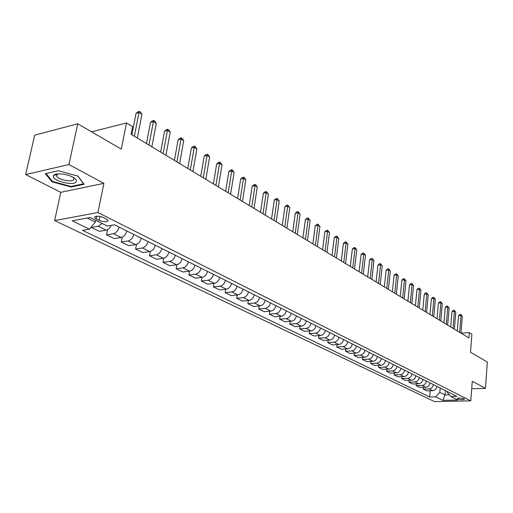 <?xml version="1.0" encoding="UTF-8"?>
<svg xmlns="http://www.w3.org/2000/svg" width="513" height="513" viewBox="0 0 513 513"><rect width="100%" height="100%" fill="white"/><g stroke="black" fill="none" stroke-linecap="round" stroke-linejoin="round"><path stroke-width="0.77" d="M464.098 398.8C460.732 397.857 458.462 397.799 457.307 398.627L457.711 398.947C461.072 399.884 463.335 399.941 464.496 399.114L464.098 398.8M54.647 220.558L434.556 401.615L470.774 400.845L97.964 212.542L54.647 220.558L60.765 192.324L103.889 183.34L68.934 164.558L25.65 174.542L60.765 192.324M25.65 174.542L34.692 135.143L77.739 123.8L121.299 149.136L126.519 122.966L91.558 131.835M471.697 388.751L485.452 388.354L487.35 362.056L470.492 352.251L471.896 334.187L469.337 332.623L461.007 333.161M68.934 164.558L77.739 123.8M126.519 122.966L132.578 126.666L131.072 134.278L468.92 337.932L469.337 332.623M96.322 218.961L99.137 220.366C104.594 222.238 107.595 222.206 108.147 220.269L103.754 217.621C98.252 215.723 95.238 215.749 94.7 217.711L96.322 218.961L96.88 216.197M87.216 218.07L95.322 222.078L89.429 229.164L82.516 230.35L429.67 396.985L430.227 390.726M89.429 229.164L72.186 220.808L90.198 217.531L107.397 226.066L114.604 224.822L456.807 396.325L450.754 396.472L457.929 400.037L442.834 400.364L435.556 396.844L429.67 396.985M103.889 183.34L97.964 212.542M485.452 388.354L472.274 381.274L470.774 400.845M450.754 396.472L447.15 392.182L447.201 391.515M445.329 390.573L444.963 394.907L449.343 394.798M95.694 220.257L95.322 222.078M440.231 388.014L439.853 392.381L444.963 394.907L442.834 400.364M102.158 223.469L98.227 226.246L91.327 227.445L91.487 226.688M436.967 386.379C436.422 388.931 434.992 390.361 432.677 390.662L426.784 390.829L423.174 389.072L423.334 387.328M430.067 382.922C429.516 385.5 428.073 386.943 425.745 387.251L419.814 387.437L416.133 385.641L416.306 383.852M423.026 379.396C422.462 381.993 421.013 383.455 418.672 383.775L412.702 383.968L408.944 382.14L409.124 380.3M415.838 375.792C415.261 378.414 413.799 379.896 411.445 380.216L405.443 380.434L401.608 378.562L401.794 376.677M408.489 372.111C407.906 374.759 406.431 376.253 404.064 376.593L398.024 376.824L394.106 374.913L394.305 372.977M400.986 368.353C400.397 371.027 398.902 372.541 396.523 372.887L390.451 373.131L386.449 371.181L386.655 369.193M393.324 364.506C392.714 367.212 391.214 368.744 388.816 369.097L382.711 369.36L378.62 367.372L378.838 365.32M385.487 360.581C384.865 363.313 383.352 364.858 380.941 365.224L374.804 365.512L370.623 363.473L370.848 361.37M377.472 356.567C376.843 359.324 375.317 360.895 372.893 361.267L366.718 361.575L362.441 359.491L362.685 357.324M369.283 352.463C368.642 355.252 367.103 356.836 364.66 357.221L358.452 357.548L354.079 355.419L354.336 353.188M360.902 348.263C360.248 351.078 358.696 352.688 356.24 353.085L350.001 353.431L345.525 351.251L345.794 348.955M352.335 343.966C351.668 346.814 350.097 348.442 347.628 348.846L341.35 349.218L336.772 346.987L337.06 344.627M343.563 339.568C342.876 342.447 341.299 344.095 338.811 344.512L332.501 344.909L327.82 342.626L328.115 340.19M334.579 335.066C333.886 337.977 332.289 339.651 329.788 340.081L323.446 340.497L318.65 338.163L318.964 335.649M325.383 330.462C324.678 333.399 323.062 335.092 320.548 335.54L314.174 335.983L309.262 333.591L309.596 330.994M315.97 325.742C315.245 328.711 313.616 330.43 311.09 330.885L304.677 331.353L299.65 328.904L300.002 326.23M306.319 320.907C305.581 323.915 303.94 325.652 301.394 326.121L294.949 326.621L289.8 324.107L290.172 321.343M296.431 315.95C295.674 318.99 294.02 320.753 291.461 321.241L284.984 321.766L279.7 319.195L280.098 316.335M286.299 310.872C285.523 313.943 283.849 315.732 281.278 316.232L274.769 316.79L269.357 314.155L269.774 311.192M275.904 305.658C275.109 308.775 273.423 310.583 270.838 311.102L264.291 311.686L258.744 308.98L259.187 305.921M265.24 300.317C264.432 303.465 262.727 305.306 260.129 305.838L253.55 306.453L247.856 303.683L248.33 300.515M254.301 294.834C253.473 298.021 251.755 299.887 249.138 300.432L242.534 301.086L236.685 298.239L237.192 294.956M243.072 289.204C242.226 292.429 240.488 294.321 237.859 294.885L231.222 295.578L225.22 292.654L225.758 289.249M231.536 283.426C230.67 286.69 228.92 288.607 226.278 289.191L219.609 289.922L213.446 286.921L214.017 283.388M219.692 277.495C218.807 280.791 217.037 282.746 214.383 283.349L207.682 284.112L201.352 281.034L201.962 277.36M207.521 271.39C206.617 274.731 204.828 276.712 202.16 277.341L195.434 278.149L188.925 274.981L189.573 271.165L182.84 272.012L176.151 268.761L176.844 264.785M182.147 258.674C181.192 262.098 179.37 264.144 176.677 264.811L169.893 265.708L163.019 262.361L163.762 258.206M168.912 252.043C167.937 255.512 166.09 257.59 163.384 258.276L156.58 259.225L149.507 255.782L150.303 251.415M155.292 245.214C154.285 248.728 152.425 250.844 149.706 251.556L142.877 252.55L135.599 249.004L136.464 244.406M141.267 238.186C140.235 241.751 138.356 243.899 135.624 244.63L128.776 245.682L121.28 242.033L122.222 237.166M126.826 230.946C125.762 234.556 123.864 236.743 121.126 237.5L114.252 238.609L106.531 234.845L107.557 229.67M111.289 225.393C109.968 228.08 108.262 229.664 106.178 230.157L99.291 231.325L91.327 227.445M119.138 227.099C118.067 230.728 116.156 232.934 113.411 233.71L106.531 234.845M133.81 234.447C132.764 238.032 130.873 240.199 128.141 240.95L121.28 242.033M148.052 241.585C147.032 245.124 145.16 247.253 142.434 247.978L135.599 249.004M161.877 248.516C160.89 252.011 159.036 254.108 156.324 254.807L149.507 255.782M175.311 255.25C174.343 258.699 172.509 260.758 169.809 261.438L163.019 262.361M188.367 261.79C187.425 265.195 185.61 267.228 182.923 267.882L176.151 268.761M195.011 265.125C194.081 268.504 192.272 270.518 189.592 271.159L182.923 267.882M201.064 268.152C200.141 271.518 198.345 273.512 195.665 274.147L188.925 274.981M213.408 274.34C212.51 277.661 210.728 279.63 208.066 280.239L201.352 281.034M225.419 280.361C224.54 283.644 222.777 285.581 220.128 286.171L213.446 286.921M237.115 286.222C236.256 289.46 234.512 291.371 231.876 291.948L225.22 292.654M248.497 291.929C247.657 295.129 245.932 297.008 243.309 297.566L236.685 298.239M259.584 297.482C258.77 300.65 257.058 302.503 254.448 303.042L247.856 303.683M270.389 302.901C269.594 306.03 267.895 307.858 265.304 308.377L258.744 308.98M280.925 308.178C280.143 311.269 278.463 313.071 275.879 313.578L269.357 314.155M291.192 313.328C290.429 316.38 288.761 318.156 286.196 318.65L279.7 319.195M301.208 318.342C300.458 321.369 298.81 323.119 296.257 323.594L289.8 324.107M310.981 323.241C310.25 326.23 308.614 327.961 306.075 328.423L299.65 328.904M320.516 328.019C319.798 330.981 318.182 332.68 315.655 333.136L309.262 333.591M329.827 332.687C329.122 335.611 327.518 337.291 325.011 337.734L318.65 338.163M338.92 337.24C338.227 340.138 336.637 341.799 334.143 342.222L327.82 342.626M347.795 341.69C347.121 344.556 345.544 346.192 343.069 346.608L336.772 346.987M356.471 346.038C355.81 348.872 354.246 350.488 351.783 350.892L345.525 351.251M364.948 350.289C364.301 353.091 362.755 354.688 360.306 355.079L354.079 355.419M373.24 354.445C372.605 357.221 371.066 358.792 368.635 359.177L362.441 359.491M381.345 358.504C380.717 361.248 379.197 362.806 376.779 363.178L370.623 363.473M389.271 362.479C388.655 365.198 387.148 366.737 384.744 367.096L378.62 367.372M397.024 366.365C396.421 369.052 394.927 370.578 392.535 370.925L386.449 371.181M404.61 370.168C404.02 372.829 402.538 374.336 400.159 374.676L394.106 374.913M412.035 373.887C411.458 376.529 409.983 378.01 407.623 378.344L401.608 378.562M419.307 377.53C418.736 380.146 417.281 381.614 414.934 381.935L408.944 382.14M426.425 381.095C425.867 383.686 424.418 385.135 422.084 385.449L416.133 385.641M433.395 384.59C432.844 387.155 431.414 388.591 429.092 388.899L423.174 389.072M435.556 396.844L439.853 392.381M52.005 181.839L71.134 187.014L84.126 184.27L78.027 176.139L58.386 170.733L45.356 173.695L52.005 181.839L52.172 181.07M71.262 186.399L71.134 187.014M134.361 136.259L139.01 112.527L141.934 114.367L137.317 138.042M131.854 134.746L136.08 113.283L139.01 112.527L139.389 111.385L140.556 112.123L141.934 114.367M136.08 113.283L138.215 111.687L139.389 111.385M148.975 145.07L153.445 121.619L156.279 123.409L151.848 146.801M146.462 143.557L150.527 122.351L153.445 121.619L153.785 120.478L154.913 121.196L156.279 123.409M150.527 122.351L152.611 120.773L153.785 120.478M163.16 153.618L167.45 130.449L170.201 132.187L165.943 155.298M160.64 152.098L164.545 131.148L167.45 130.449L167.751 129.302L168.854 130.001L170.201 132.187M164.545 131.148L166.59 129.584L167.751 129.302M176.927 161.916L181.051 139.023L183.725 140.709L179.627 163.544M174.401 160.396L178.152 139.69L181.051 139.023L181.32 137.875L182.384 138.548L183.725 140.709M178.152 139.69L180.159 138.144L181.32 137.875M190.291 169.976L194.26 147.346L196.857 148.988L192.92 171.56M187.771 168.45L191.375 147.988L194.26 147.346L194.498 146.199L195.53 146.853L196.857 148.988M191.375 147.988L193.343 146.455L194.498 146.199M76.2 181.775C76.873 180.576 76.039 179.204 73.699 177.671C68.229 173.99 55.725 172.522 53.788 175.324L53.589 175.6C50.415 180.262 73.776 186.578 76.2 181.775M58.367 173.856L56.68 174.895L56.738 176.215C58.328 179.826 72.378 182.583 73.782 179.576L73.757 178.223L72.865 177.177M77.816 176.081L83.593 183.789L71.006 186.456L52.473 181.435L46.042 173.541M203.283 177.806L207.098 155.439L209.618 157.029L205.835 179.345M200.756 176.28L204.225 156.055L207.098 155.439L207.303 154.291L208.31 154.926L209.618 157.029M204.225 156.055L206.149 154.535L207.303 154.291M215.909 185.417L219.577 163.307L222.026 164.853L218.391 186.912M213.376 183.891L216.717 163.891L219.577 163.307L219.75 162.153L220.731 162.775L222.026 164.853M216.717 163.891L218.609 162.39L219.75 162.153M228.182 192.817L231.709 170.957L234.101 172.458L230.594 194.267M225.649 191.291L228.862 171.515L231.709 170.957L231.857 169.803L232.812 170.406L234.101 172.458M228.862 171.515L230.722 170.027L231.857 169.803M240.122 200.012L243.515 178.396L245.842 179.864L242.469 201.429M237.596 198.486L240.687 178.934L243.515 178.396L243.643 177.248L244.566 177.831L245.842 179.864M240.687 178.934L242.508 177.466L243.643 177.248M251.742 207.015L255.012 185.642L257.269 187.065L254.025 208.393M249.215 205.495L252.191 186.161L255.012 185.642L255.108 184.494L256.013 185.065L257.269 187.065M252.191 186.161L253.98 184.699L255.108 184.494M263.047 213.831L266.196 192.696L268.402 194.081L265.272 215.171M260.527 212.311L263.393 193.189L266.196 192.696L266.273 191.548L268.402 194.081M263.393 193.189L265.15 191.747L266.273 191.548M274.064 220.475L277.097 199.563L279.239 200.916L276.231 221.776M271.544 218.955L274.301 200.038L277.097 199.563L277.148 198.416L279.239 200.916M274.301 200.038L276.032 198.608L277.148 198.416M284.792 226.938L287.71 206.252L289.8 207.573L286.902 228.214M282.272 225.425L284.933 206.713L287.71 206.252L287.742 205.11L289.8 207.573M284.933 206.713L286.632 205.29L287.742 205.11M295.244 233.242L298.059 212.78L300.099 214.062L297.303 234.479M292.737 231.729L295.296 213.216L298.059 212.78L298.072 211.632L300.099 214.062M295.296 213.216L296.969 211.811L298.072 211.632M305.434 239.385L308.146 219.134L310.134 220.391L307.441 240.591M302.926 237.872L305.402 219.558L308.146 219.134L308.14 217.993L310.134 220.391M305.402 219.558L307.043 218.166L308.14 217.993M315.373 245.374L317.983 225.335L319.926 226.56L317.329 246.554M312.872 243.867L315.251 225.739L317.983 225.335L317.957 224.2L319.926 226.56M315.251 225.739L316.867 224.361L317.957 224.2M325.062 251.216L327.583 231.389L329.474 232.581L326.973 252.364M322.568 249.716L324.864 231.773L327.583 231.389L327.544 230.254L329.474 232.581M324.864 231.773L326.454 230.408L327.544 230.254M334.521 256.917L336.951 237.288L338.798 238.455L336.381 258.039M332.033 255.416L334.245 237.66L336.951 237.288L336.894 236.16L338.798 238.455M334.245 237.66L335.81 236.307L336.894 236.16M343.748 262.476L346.095 243.053L347.897 244.188L345.57 263.573M341.267 260.982L343.409 243.406L346.095 243.053L346.019 241.924L347.897 244.188M343.409 243.406L344.941 242.065L346.019 241.924M352.758 267.908L355.022 248.683L356.779 249.793L354.534 268.979M350.289 266.42L352.348 249.023L355.022 248.683L354.932 247.555L356.779 249.793M352.348 249.023L353.861 247.689L354.932 247.555M361.556 273.217L363.736 254.179L365.461 255.262L363.294 274.263M359.094 271.73L361.081 254.506L363.736 254.179L363.634 253.056L365.461 255.262M361.081 254.506L362.576 253.185L363.634 253.056M370.155 278.399L372.258 259.546L373.939 260.604L371.848 279.418M367.699 276.917L369.616 259.86L372.258 259.546L372.137 258.43L373.939 260.604M369.616 259.86L371.085 258.552L372.137 258.43M378.549 283.458L380.582 264.791L382.223 265.83L380.21 284.459M376.106 281.983L377.953 265.093L380.582 264.791L380.454 263.676L382.223 265.83M377.953 265.093L379.402 263.797L380.454 263.676M386.757 288.409L388.719 269.921L390.322 270.935L388.379 289.383M384.32 286.934L386.109 270.21L388.719 269.921L388.578 268.812L390.322 270.935M386.109 270.21L387.533 268.927L388.578 268.812M394.786 293.244L396.671 274.936L398.242 275.923L396.369 294.199M392.355 291.782L394.08 275.212L396.671 274.936L396.517 273.827L398.242 275.923M394.08 275.212L395.485 273.942L396.517 273.827M402.628 297.976L404.456 279.841L405.988 280.81L404.18 298.906M400.211 296.514L401.871 280.104L404.456 279.841L404.289 278.739L405.988 280.81M401.871 280.104L403.256 278.841L404.289 278.739M410.304 302.599L412.061 284.638L413.568 285.587L411.817 303.51M407.893 301.144L409.496 284.888L412.061 284.638L411.888 283.542L413.568 285.587M409.496 284.888L410.862 283.644L411.888 283.542M417.813 307.127L419.512 289.332L420.981 290.255L419.294 308.018M415.408 305.677L416.96 289.576L419.512 289.332L419.326 288.235L420.981 290.255M416.96 289.576L418.307 288.338L419.326 288.235M425.162 311.551L426.797 293.923L428.24 294.834L426.611 312.43M422.77 310.115L424.264 294.161L426.797 293.923L426.604 292.833L428.24 294.834M424.264 294.161L425.591 292.929L426.604 292.833M432.35 315.886L433.934 298.425L435.345 299.31L433.767 316.745M429.971 314.45L431.414 298.643L433.934 298.425L433.729 297.335L435.345 299.31M431.414 298.643L432.722 297.425L433.729 297.335M439.391 320.131L440.917 302.824L442.296 303.696L440.782 320.971M437.018 318.701L438.416 303.036L440.917 302.824L440.705 301.747L442.296 303.696M438.416 303.036L439.705 301.83L440.705 301.747M446.284 324.287L447.759 307.14L449.112 307.986L447.644 325.107M443.925 322.863L445.271 307.338L447.759 307.14L447.535 306.062L449.112 307.986M445.271 307.338L446.541 306.146L447.535 306.062M453.037 328.358L454.46 311.359L455.781 312.193L454.371 329.16M450.683 326.941L451.985 311.558L454.46 311.359L454.229 310.288L455.781 312.193M451.985 311.558L453.242 310.365L454.229 310.288M459.654 332.347L461.027 315.501L462.322 316.316L460.956 333.136M457.307 330.936L458.564 315.687L461.027 315.501L460.789 314.431L462.322 316.316M458.564 315.687L459.802 314.507L460.789 314.431M106.178 230.157L98.227 226.246M121.126 237.5L113.411 233.71M135.624 244.63L128.141 240.95M149.706 251.556L142.434 247.978M163.384 258.276L156.324 254.807M176.677 264.811L169.809 261.438M202.16 277.341L195.665 274.147M214.383 283.349L208.066 280.239M226.278 289.191L220.128 286.171M237.859 294.885L231.876 291.948M249.138 300.432L243.309 297.566M260.129 305.838L254.448 303.042M270.838 311.102L265.304 308.377M281.278 316.232L275.879 313.578M291.461 321.241L286.196 318.65M301.394 326.121L296.257 323.594M311.09 330.885L306.075 328.423M320.548 335.54L315.655 333.136M329.788 340.081L325.011 337.734M338.811 344.512L334.143 342.222M347.628 348.846L343.069 346.608M356.24 353.085L351.783 350.892M364.66 357.221L360.306 355.079M372.893 361.267L368.635 359.177M380.941 365.224L376.779 363.178M388.816 369.097L384.744 367.096M396.523 372.887L392.535 370.925M404.064 376.593L400.159 374.676M411.445 380.216L407.623 378.344M418.672 383.775L414.934 381.935M425.745 387.251L422.084 385.449M432.677 390.662L429.092 388.899M99.939 216.422L99.137 220.366M94.905 216.704L94.7 217.711M56.828 174.683L53.788 175.324M57.129 174.407L56.738 176.215"/></g></svg>
